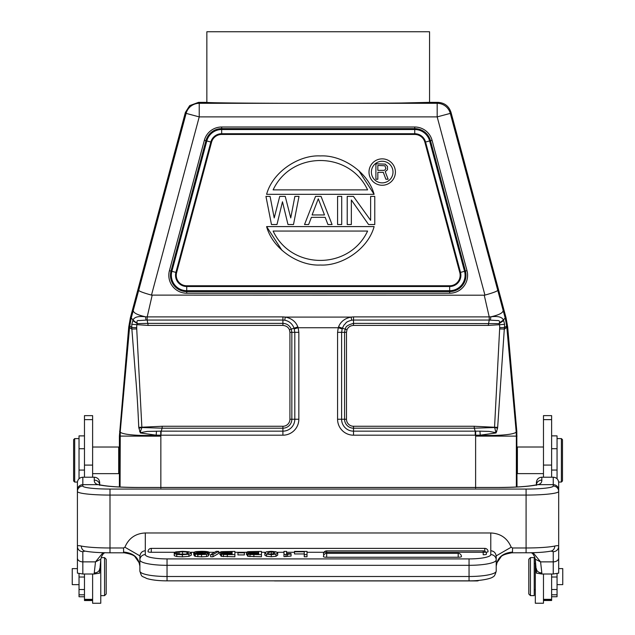 <?xml version="1.0" encoding="UTF-8"?>
<svg xmlns="http://www.w3.org/2000/svg" width="635" height="635" viewBox="0 0 635 635"><rect width="100%" height="100%" fill="white"/><g stroke="black" fill="none" stroke-linecap="round" stroke-linejoin="round"><path stroke-width="0.95" d="M84.471 574L84.471 600.535L92.615 600.535M92.615 477.21L92.615 415.639L84.471 415.639L84.471 477.21M82.836 574L77.406 573.127L77.406 558.07A5.429 3.802 0 0 0 82.836 561.872L82.836 574L94.25 574L99.679 573.127L99.679 568.706A5.429 4.207 180 0 1 94.25 572.913L95.504 561.872L100.782 559.213M84.471 599.361L92.615 599.361L92.615 574M92.615 599.361L92.615 603.25L100.767 603.25L100.767 559.435M99.679 484.815L99.679 482.489C99.314 479.242 97.504 477.488 94.25 477.21L82.836 477.21C79.542 477.512 77.732 479.274 77.406 482.489L77.406 491.426A5.429 5.397 0 0 1 82.836 486.029A27.162 3.048 180 0 0 109.998 489.069L109.998 547.981L123.579 547.981L124.897 547.219C128.722 538.202 135.533 533.456 145.304 532.971L145.304 554.601A5.429 5.326 -0 0 0 139.875 559.927L139.875 571.111A27.162 5.39 0 0 0 167.037 576.493L167.037 580.85L469.051 580.85L469.051 565.317L167.037 565.317L167.037 576.493L469.051 576.493A27.162 5.39 0 0 0 496.213 571.111L496.213 566.118C497.268 557.649 502.698 552.966 512.508 552.053L511.929 552.799C505.238 553.966 501.515 555.442 500.761 557.228L497.038 562.626L496.213 566.11L496.213 555.847L511.191 547.219C507.381 538.194 500.578 533.448 490.784 532.971L490.784 550.767C494.03 551.053 495.84 552.958 496.213 556.474M77.406 558.07L77.406 546.354C77.406 545.56 78.716 545.465 81.336 546.06A5.429 4.747 101.7 0 0 85.011 551.093L82.836 551.68A5.429 5.318 180 0 1 77.406 546.354L77.406 491.426A32.591 3.651 180 0 0 109.998 495.078L526.09 495.078L526.09 489.069A27.162 3.048 180 0 0 553.244 486.029L553.244 484.664L537.821 484.664A5.429 4.897 -103.6 0 0 536.543 484.783L536.385 485.346M99.703 485.346L99.544 484.783A5.429 4.897 103.6 0 0 98.266 484.664C95.544 484.076 94.202 482.56 94.25 480.116A5.429 4.921 0 0 1 99.671 484.815M102.981 552.696L95.504 561.872L82.836 561.872L82.836 551.68M558.681 482.489L558.681 490.061L558.681 482.489C558.316 479.242 556.498 477.48 553.244 477.21L541.838 477.21C538.559 477.504 536.75 479.258 536.408 482.489L536.408 484.815A5.429 4.921 0 0 1 541.838 480.116C541.877 482.56 540.544 484.076 537.821 484.664A43.458 4.874 0 0 1 498.388 487.489L137.7 487.489A43.458 4.874 0 0 1 98.266 484.664L82.836 484.664L82.836 486.029M551.617 477.21L551.617 415.623L543.473 415.623L543.473 477.21M543.473 600.512L551.617 600.512L551.617 574M541.838 574L536.408 573.127L536.408 568.706A5.429 4.207 180 0 0 541.838 572.913L541.838 574L553.244 574L558.681 573.127L558.681 546.354C558.665 545.56 557.363 545.465 554.752 546.06A5.429 4.747 -101.7 0 1 551.077 551.093C545.179 552.204 536.853 552.775 526.09 552.799L526.09 495.078A32.591 3.651 180 0 0 558.681 491.426L558.681 546.354A5.429 5.318 180 0 1 553.244 551.68L551.077 551.093M543.473 574L543.473 599.337L551.617 599.337M535.321 559.435L535.321 603.226L543.473 603.226L543.473 599.337M551.617 596.741L557.054 596.741L557.054 573.754M557.054 478.719L557.054 435.872L551.617 435.872M557.054 584.629L562.753 584.629L562.753 568.603L558.681 568.603M561.396 438.587L562.483 439.674L562.483 480.957L561.396 482.036L561.396 438.587L557.054 438.587M543.473 447L517.398 447L517.398 473.623L543.473 473.623M530.431 595.622L534.233 595.622L534.233 557.601L530.431 557.601L530.431 595.622L528.804 593.995L528.804 559.229L530.431 557.601M517.017 486.974L516.811 431.356L507.69 327.096L506.825 327.247L516.144 431.379C517.604 434.284 498.697 436.221 480.243 435.173L479.925 431.157L489.077 431.403L495.998 432.681L494.554 427.26L474.25 426.268L353.52 426.268A7.025 7.025 9.8 0 1 346.496 419.227L346.496 332.335L346.98 329.763C348.123 327.104 350.306 325.652 353.512 325.414L353.512 323.374C343.273 326.12 346.408 328.843 345.194 329.065L344.575 332.335L341.606 332.335L341.606 419.243A11.914 11.914 41.8 0 0 353.512 431.157L479.925 431.157M401.042 103.013L429.562 102.362L429.562 31.75L206.851 31.75L206.851 102.362L198.509 102.362L189.698 105.608L185.388 112.427L130.373 317.77L128.722 327.096L119.396 436.086L160.853 436.174L161.179 431.157L162.171 428.188L141.883 427.53L140.518 431.316L140.335 432.951L156.17 435.173L160.774 435.189L160.75 431.149L147.201 431.411L140.414 432.681M497.713 290.338C497.102 291.314 492.839 292.902 484.934 295.108L484.243 295.204L489.212 316.889L490.839 316.809C497.927 315.928 502.11 317 503.388 320.016L505.166 317.929L450.294 113.379L437.182 116.896L437.182 103.314A13.581 13.581 37.5 0 1 450.294 113.379L451.025 112.427C448.921 106.124 444.548 102.767 437.904 102.362L429.562 102.362C430.474 102.806 391.993 103.227 342.122 103.314L294.299 103.314C244.427 103.227 205.946 102.806 206.851 102.362M198.509 102.362L199.231 103.314L199.231 116.896L186.118 113.379A13.581 13.581 -37.5 0 1 199.231 103.314L294.299 103.314M484.243 295.204L151.479 295.108C143.581 292.91 139.327 291.322 138.7 290.338L131.247 317.929L129.588 327.247L120.269 431.379L120.063 487.029M451.025 112.427L506.047 317.77L507.69 327.096M152.178 295.204L147.201 316.889L145.582 316.809C137.509 314.992 133.398 312.896 133.247 310.531M130.373 317.77L131.247 317.929L133.025 320.04C134.295 317.008 138.486 315.936 145.582 316.809L145.979 320.096L147.185 320.056L147.201 316.889L282.9 316.889L282.9 320.056L284.742 320.207C289.274 321.159 292.386 323.834 294.084 328.216L294.807 332.335L291.846 332.335L291.227 329.065C289.536 325.406 286.758 323.509 282.9 323.374L282.9 320.056L147.185 320.056L148.161 325.414L131.794 324.334L131.747 327.557L129.73 325.906M132.731 320.564L137.295 323.628L133.025 320.04L131.794 324.334M138.755 427.355L162.171 426.268L282.892 426.268A7.025 7.025 -14.3 0 0 289.925 419.243L289.925 332.335L289.433 329.763C288.361 327.2 286.187 325.755 282.9 325.414L282.9 323.374L148.161 323.374L137.295 323.628L136.835 324.715A46.45 46.45 91.9 0 0 136.708 327.62L131.747 327.557L135.509 375.491C136.787 389.549 137.866 406.837 138.755 427.355L140.335 432.951M137.176 323.096C136.604 321.04 137.208 320.207 138.994 320.58L145.979 320.096M282.9 316.889L285.305 317.087C291.576 318.31 295.759 321.588 297.863 326.906L298.164 327.739L294.307 328.906M119.396 486.997L119.396 436.086M119.412 472.845L118.689 473.639L118.689 447.024L92.615 447.024M119.602 431.356L120.269 431.379C118.745 434.181 136.985 436.245 156.17 435.173L156.488 431.157M128.722 327.096L131.794 329.057L136.723 328.938L136.708 327.62M139.652 431.538L140.518 431.316M138.859 428.173L141.883 427.53L136.723 328.938M284.742 320.207L285.305 317.087L351.107 317.087C344.813 318.341 340.63 321.62 338.55 326.906L338.249 327.739L298.164 327.739L298.839 332.335L298.839 419.251A15.946 15.946 -41.8 0 1 282.9 435.189L282.9 431.157L160.75 431.149M84.471 435.888L79.034 435.888L79.034 478.719M79.034 573.754L79.034 596.765L84.471 596.765M77.406 568.619L72.247 568.619L72.247 584.644L79.034 584.644M74.692 482.06L73.604 480.973L73.604 439.69L74.692 438.602L74.692 482.06L77.422 482.06M475.234 435.189L353.505 435.189A15.946 15.946 41.8 0 1 337.574 419.243L337.574 332.335L341.606 332.335L342.336 328.216L344.043 324.969C346.885 322.548 344.916 322.191 351.671 320.207L353.512 320.056L353.512 323.374L499.118 323.628L499.237 323.088C500.126 321.231 499.356 320.381 496.919 320.532L489.228 320.056L488.251 325.414L499.578 324.715L499.118 323.628L503.682 320.564L504.627 324.334L499.578 324.715A45.418 45.418 87.4 0 1 499.705 327.636L494.554 427.26L497.657 427.347L497.554 428.173L494.53 427.53L474.25 428.188L475.234 431.157L475.234 435.189L475.639 435.189L480.243 435.173L496.078 432.951L497.554 428.173M353.512 316.889L489.212 316.889L489.228 320.056L353.512 320.056L353.512 316.889L351.107 317.087L351.671 320.207M503.682 320.564L503.388 320.016L499.237 323.088M504.627 324.334L497.657 427.347M496.76 431.546L495.903 431.316M499.689 328.938L504.619 329.065L506.825 327.247L506.69 325.906L504.674 327.581L499.705 327.636M506.047 317.77L505.166 317.929L506.69 325.906M490.434 320.096L490.839 316.809C498.808 315.039 502.92 312.952 503.166 310.531M475.671 431.149L475.615 436.118L516.35 436.118L516.144 431.379L516.811 431.356M338.55 326.906L346.98 329.763M266.605 226.592C272.764 249.253 298.966 266.2 320.358 265.025C341.749 266.208 367.959 249.253 374.118 226.592L266.605 226.592L281.964 250.341M374.118 194.326C367.959 171.688 341.749 154.75 320.365 155.924C298.974 154.75 272.764 171.68 266.605 194.326L374.118 194.326L358.751 170.593M368.57 224.528L351.353 199.985L351.353 224.528L347.218 224.528L347.218 196.39L353.417 196.39L370.634 220.337L370.634 196.39L374.769 196.39L374.769 224.528L368.57 224.528M341.709 196.39L337.582 196.39L337.582 224.528L341.709 224.528L341.709 196.39M304.522 224.528L315.539 196.39L321.048 196.39L332.065 224.528L327.938 224.528L325.183 217.345L311.404 217.345L308.65 224.528L304.522 224.528M318.294 198.787L312.095 214.955L324.493 214.955L318.294 198.787M287.988 224.528L282.48 201.779L276.971 224.528L271.462 224.528L265.954 196.39L270.081 196.39L274.217 217.948L279.725 196.39L285.234 196.39L290.743 217.948L294.878 196.39L299.014 196.39L293.497 224.528L287.988 224.528M273.121 231.053C291.401 270.192 349.321 270.192 367.601 231.053L273.121 231.053M367.601 189.873C349.321 150.733 291.401 150.733 273.121 189.873L367.601 189.873M382.199 185.261A13.2 13.2 0 0 1 368.998 172.061A13.2 13.2 0 0 1 382.199 158.861A13.2 13.2 0 0 1 395.399 172.061A13.2 13.2 0 0 1 382.199 185.261M382.199 161.25A10.811 10.811 0 0 0 371.388 172.061A10.811 10.811 0 0 0 382.199 182.864A10.811 10.811 0 0 0 393.009 172.061A10.811 10.811 0 0 0 382.199 161.25L382.199 161.25A10.811 10.811 0 0 0 371.388 172.061A10.811 10.811 0 0 0 382.199 182.864M385.874 179.229L383.302 172.339L377.833 172.339L377.833 179.229L375.904 179.229L375.904 163.798L385.231 164.132L387.477 166.426L387.477 169.712L385.231 171.68L388.12 179.229L385.874 179.229M383.945 170.363L384.905 170.037L385.874 168.394L384.905 165.767L377.833 165.441L377.833 170.363L383.945 170.363M541.838 572.913L540.583 561.872L533.098 552.696M535.305 559.229L540.583 561.872L553.244 561.872A5.429 3.802 0 0 0 558.681 558.07M124.897 547.219L139.875 555.847L139.875 559.927A27.162 5.39 180 0 0 167.037 565.317L167.037 558.911A21.725 4.31 180 0 1 145.304 554.601M139.875 556.474C140.248 552.958 142.065 551.053 145.304 550.767M554.752 546.06A32.591 3.651 0 0 1 526.09 547.981L512.508 547.981L511.191 547.219M553.244 477.21L553.244 484.664A5.429 5.397 180 0 1 558.681 490.061L558.681 491.426A5.429 5.397 -0 0 0 553.244 486.029M294.505 551.807L304.244 551.807L304.244 556.76L307.022 556.76L307.022 551.394L294.505 551.394L294.505 553.934L304.244 553.934M286.568 553.617L286.568 551.394L283.98 551.394L283.98 556.649L291.052 556.077L291.052 553.617L286.568 553.529M264.835 553.014L264.835 555.141L266.557 556.292L271.272 556.72L275.955 556.308L277.709 555.085L277.709 552.958L275.955 554.172L271.272 554.585L266.557 554.164L264.835 553.014L266.597 551.736L271.272 551.331L275.995 551.751L277.709 552.958M247.333 553.791L247.333 555.927L248.071 556.363L261.445 556.76L261.445 554.625L249.952 554.522L247.333 553.791L249.976 553.125L246.42 552.323L246.42 554.45L247.333 554.966M237.934 552.791L237.934 554.926L244.364 554.926L244.364 552.363L237.934 552.363L237.934 552.791L244.364 552.791M220.774 553.791L220.774 555.927L221.504 556.363L234.887 556.76L234.887 554.625L223.385 554.522L220.774 553.791L223.409 553.125L219.853 552.323L219.853 554.45L220.774 554.966M213.003 556.76L218.567 553.458L218.567 551.331L213.003 554.625L213.003 556.76L210.63 556.76L210.63 554.625L213.003 554.625M206.462 553.069L206.462 552.49L204.899 551.91L197.795 551.886L196.501 552.291L196.945 552.521L206.859 553.109L208.518 553.712L206.669 554.426L197.818 554.593L194.151 553.633L201.597 554.284L204.613 554.141L205.399 553.545L195.612 552.974L193.731 552.339L193.731 554.466L194.556 554.934M194.151 553.633L194.151 555.768L195.27 556.387L201.533 556.832L206.669 556.554L208.518 555.839L208.518 553.712M208.518 554.617L209.233 554.617L209.233 552.49C209.074 551.712 206.367 551.331 201.12 551.331L195.675 551.609L193.731 552.339M174.252 555.736L176.736 556.53L182.348 556.832L188.897 556.363L191.341 555.101L191.341 552.974L188.897 554.236L182.348 554.696L176.736 554.395L174.252 553.609L174.252 555.736M178.832 554.101L186.158 554.069M326.684 557.244L326.684 553.339A3.262 3.262 0 0 0 323.421 556.593A3.262 0.643 0 0 0 326.684 557.244L458.184 557.244A3.262 0.643 0 0 0 461.447 556.593A3.262 3.262 0 0 0 458.184 553.339L458.184 557.244M483.195 554.768A3.262 0.643 0 0 0 486.45 554.117A3.262 3.262 0 0 0 483.195 550.862L483.195 554.768M326.684 554.117L326.684 550.878A3.262 3.262 0 0 0 323.421 554.117A3.262 0.643 0 0 0 324.16 554.53M485.862 552.252A3.262 0.643 0 0 0 488.061 551.64A3.262 3.262 0 0 0 484.807 548.378L484.807 551.283M151.281 552.283L151.281 548.378A3.262 3.262 0 0 0 148.026 551.64A3.262 0.643 0 0 0 151.281 552.283L174.681 552.283M484.807 552.283L307.022 552.283M294.505 552.283L286.568 552.283M283.98 552.283L277.312 552.283M265.24 552.283L261.445 552.283M246.42 552.283L234.887 552.283M219.861 552.283L218.567 552.283M214.582 552.283L209.129 552.283M193.731 552.283L190.73 552.283M304.244 554.625L307.022 554.625M291.052 553.942L285.996 554.522L285.996 556.649M283.98 554.522L285.996 554.522M271.272 554.196L275.122 552.958L271.272 551.72L267.422 553.006L268.415 553.887L271.272 554.196M268.978 554.022L273.606 554.022M261.445 554.625L261.445 551.394L247.96 551.656L246.42 552.323M253.294 552.863L258.675 552.863L258.675 551.807L250.285 551.926L249.19 552.331L249.793 552.648L253.294 552.863M253.706 554.212L258.675 554.212L258.675 553.275L251.809 553.307L250.111 553.736L253.706 554.212M258.675 551.807L258.675 552.863M258.675 553.275L258.675 554.212M234.887 554.625L234.887 551.394L221.393 551.656L219.853 552.323M226.735 552.863L232.108 552.863L232.108 551.807L223.718 551.926L222.631 552.331L223.226 552.648L226.735 552.863M227.139 554.212L232.108 554.212L232.108 553.275L225.242 553.307L223.544 553.736L227.139 554.212M232.108 551.807L232.108 552.863M232.108 553.275L232.108 554.212M210.63 554.625L216.202 551.331L218.567 551.331M206.462 552.49L209.233 552.49M177.03 553.609L174.252 553.609L174.252 552.609L182.539 551.744L186.96 552.085L188.563 553.014L186.92 553.942L182.38 554.284L177.03 553.609L177.03 552.609M174.252 552.609L175.792 551.894L182.459 551.331L188.968 551.775L191.341 552.974M81.336 546.06A32.591 3.651 0 0 0 109.998 547.981L109.998 552.799L124.158 552.799C130.85 553.966 134.572 555.442 135.326 557.228L139.049 562.626L139.875 566.11C138.819 557.649 133.39 552.966 123.579 552.053L124.269 552.767M100.767 595.646L104.569 595.646L104.569 557.625L101.211 557.625M104.569 595.646L106.196 594.019L106.196 559.252L104.569 557.625M325.755 557.212L326.684 557.212M92.615 599.75L84.471 599.75M84.471 419.648L92.615 419.648M84.471 465.098L92.615 465.098M94.25 574L94.25 572.913M94.25 480.116L94.25 477.21M82.836 477.21L82.836 484.664A5.429 5.397 180 0 0 77.406 490.061L77.406 482.489M109.998 489.069L526.09 489.069M541.838 477.21L541.838 480.116M551.617 599.726L543.473 599.726M551.617 594.789L557.054 594.789M551.617 589.494L557.054 589.494M551.617 577.001L557.054 577.001M551.617 470.051L557.054 470.051M551.617 448.699L557.054 448.699M551.617 419.632L543.473 419.632M543.473 465.074L551.617 465.074M516.35 487.013L516.35 436.118L517.017 436.086M484.934 295.108L437.182 116.896L199.231 116.896L151.479 295.108M342.122 103.314L437.182 103.314L437.904 102.362M185.388 112.427L186.118 113.379L138.7 290.338M221.663 127.008A17.923 17.923 0 0 0 204.359 140.287L169.426 270.661A17.923 17.923 0 0 0 186.738 293.227L449.675 293.227A17.923 17.923 0 0 0 466.987 270.661L432.062 140.287A17.923 17.923 0 0 0 414.75 127.008L221.663 127.008L221.671 128.611A16.296 16.296 0 0 0 205.93 140.716L204.359 140.287M297.863 326.906L289.433 329.763M298.839 332.335L294.807 332.335L294.807 419.243L298.839 419.243M289.925 419.243L291.846 419.243A8.946 8.946 -46.1 0 1 282.9 428.188L282.9 431.157A11.914 11.914 -41.8 0 0 294.807 419.243L291.846 419.243L291.846 332.335L289.925 332.335M282.9 435.189L161.179 435.189M475.615 436.118L475.615 488.037M342.114 328.906L338.249 327.739L337.574 332.335M160.845 488.037L160.853 436.174M282.9 325.414L148.161 325.414M162.171 426.268L162.171 428.188L282.9 428.188L282.9 426.268M84.471 448.723L79.034 448.723M84.471 470.067L79.034 470.067M84.471 577.017L79.034 577.017M84.471 589.51L79.034 589.51M84.471 594.804L79.034 594.804M353.512 435.189L353.512 426.268M337.574 419.243L344.575 419.243A8.946 8.946 46.1 0 0 353.512 428.188L474.25 428.188L474.25 426.268M488.251 325.414L353.512 325.414M346.496 419.243L344.575 419.243L344.575 332.335L346.496 332.335M169.426 270.661L170.998 271.081L195.651 179.062L170.998 271.081A16.296 16.296 0 0 0 186.738 291.592L449.675 291.592A16.296 16.296 0 0 0 465.415 271.081L430.482 140.716A16.296 16.296 0 0 0 414.742 128.635L221.671 128.635L221.671 133.723L414.742 133.723A11.208 11.208 0 0 1 425.569 142.026L429.617 140.946L464.55 271.312L460.502 272.399A11.208 11.208 0 0 1 449.675 286.504L186.738 286.504A11.208 11.208 0 0 1 175.911 272.399L171.871 271.312L206.804 140.946L205.93 140.716L170.998 271.081L171.871 271.312A15.399 15.399 0 0 0 186.738 290.695L186.738 293.227M432.062 140.287L429.617 140.946A15.399 15.399 0 0 0 414.742 129.532L414.742 127.008M449.675 293.227L449.675 291.592L186.738 291.592C174.815 289.877 169.569 283.035 170.998 271.081L205.93 140.716C208.455 133.144 213.701 129.119 221.671 128.635L414.742 128.635C422.712 129.119 427.958 133.144 430.482 140.716L465.415 271.081L466.987 270.661M449.675 285.774L186.738 285.774L186.738 290.695L449.675 290.695A15.399 15.399 0 0 0 464.55 271.312L465.415 271.081C466.844 283.035 461.597 289.877 449.675 291.592L449.675 285.774A10.477 10.477 0 0 0 459.796 272.582L460.502 272.399L425.569 142.026L424.871 142.216L459.796 272.582M221.671 134.453L414.742 134.453L414.742 129.532L221.671 129.532A15.399 15.399 0 0 0 206.804 140.946L210.844 142.026L175.911 272.399L176.617 272.582L211.55 142.216A10.477 10.477 0 0 1 221.671 134.453L221.671 133.723A11.208 11.208 0 0 0 210.844 142.026L211.55 142.216M414.742 134.453A10.477 10.477 0 0 1 424.871 142.216M186.738 285.774A10.477 10.477 0 0 1 176.617 272.582M123.579 552.053L123.579 547.981M145.304 532.971L490.784 532.971M553.244 574L553.244 551.68M167.037 558.911L469.051 558.911A21.725 4.31 180 0 0 490.784 554.601L490.784 550.767M512.508 547.981L512.508 552.053M526.09 552.767L511.929 552.799M490.784 554.601A5.429 5.326 0 0 1 496.213 559.927A27.162 5.39 180 0 1 469.051 565.317L469.051 558.911M287.464 556.212L287.464 554.085M275.955 556.308L275.955 554.172M271.272 556.72L271.272 554.585M266.557 556.292L266.557 554.164M271.272 551.72L271.272 553.855M253.881 554.625L253.881 556.76M249.952 556.657L249.952 554.522M248.071 556.363L248.071 554.228M250.285 551.926L250.285 552.736M254.262 551.807L254.262 552.863M251.809 553.307L251.809 554.172M253.667 553.275L253.667 554.212M227.314 554.625L227.314 556.76M223.385 556.657L223.385 554.522M221.504 556.363L221.504 554.228M223.718 551.926L223.718 552.736M227.703 551.807L227.703 552.863M225.242 553.307L225.242 554.172M227.1 553.275L227.1 554.212M204.899 552.958L204.899 551.91M201.192 552.807L201.192 551.744M197.795 552.64L197.795 551.886M206.669 556.554L206.669 554.426M201.533 556.832L201.533 554.696M197.818 556.72L197.818 554.593M195.27 556.387L195.27 554.26M205.399 553.998L205.399 553.545M205.018 554.085L205.018 553.474M200.525 554.276L200.525 553.244M195.612 553.633L195.612 552.974M194.556 553.633L194.556 552.807M176.736 554.395L176.736 556.53M186.96 553.934L186.96 552.085M182.539 553.871L182.539 551.744M179.022 554.069L179.022 551.942M188.897 556.363L188.897 554.236M182.348 556.832L182.348 554.696M99.679 571.548L100.814 559.197L101.608 556.435L103.322 553.704L104.672 552.744M99.544 484.783C107.101 486.45 119.817 487.339 137.7 487.458L498.388 487.458C516.263 487.339 528.987 486.45 536.543 484.783M561.396 482.036L558.657 482.036M535.321 563.578L534.233 563.578M535.321 589.653L534.233 589.653M92.615 473.639L118.689 473.639M74.692 438.602L79.034 438.602M424.664 132.001L422.307 130.493M205.93 140.716L195.651 179.062M186.738 291.592C174.815 289.877 169.569 283.035 170.998 271.081M531.416 552.744L532.765 553.704L534.511 556.538L535.273 559.197L536.408 573.087M139.875 571.111C142.01 577.882 141.446 575.596 146.701 578.485C151.828 580.041 158.607 580.834 167.037 580.85M469.051 580.85C482.386 580.985 492.323 578.072 492.673 577.001C494.046 576.882 495.229 574.913 496.213 571.111M326.684 553.339L458.184 553.339M326.684 550.862L483.195 550.862M151.281 548.378L484.807 548.378M274.137 580.85A3.262 3.262 0 0 0 274.86 580.93L477.083 580.93A3.262 3.262 0 0 0 478.846 580.414M109.998 552.799C99.235 552.775 90.9 552.204 85.011 551.093"/></g></svg>
